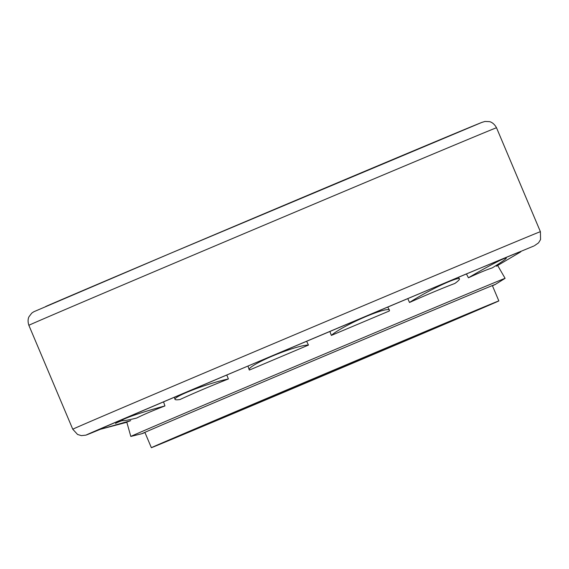 <?xml version="1.0" encoding="UTF-8"?>
<svg xmlns="http://www.w3.org/2000/svg" width="569" height="569" viewBox="0 0 569 569"><rect width="100%" height="100%" fill="white"/><g stroke="black" fill="none" stroke-linecap="round" stroke-linejoin="round"><path stroke-width="0.85" d="M256.192 402.888A188.609 0.519 157.1 0 0 151.361 447.689A188.609 0.519 157.1 0 0 325.304 374.779A188.609 0.519 157.1 0 0 498.842 300.909A188.609 0.519 157.1 0 0 256.192 402.888M520.578 251.59A228.354 0.633 157.1 0 0 521.048 251.342A228.354 0.633 157.1 0 0 227.266 374.815A228.354 0.633 157.1 0 0 100.343 429.054A228.354 0.633 157.1 0 0 100.841 428.891M497.655 265.488L505.101 278.333A203.161 0.562 157.1 0 0 505.101 278.333A203.161 0.562 157.1 0 0 243.731 388.179A203.161 0.562 157.1 0 0 130.813 436.437A203.161 0.562 157.1 0 0 130.842 436.437L142.044 433.663A191.76 0.526 157.1 0 0 144.953 432.525M409.509 302.48C426.551 294.827 441.672 288.476 454.88 283.44A32.739 3.3 -27.8 0 0 459.439 278.824A32.739 3.3 -27.8 0 0 440.456 285.439A32.739 3.3 -27.8 0 0 409.509 302.48L407.774 298.583M468.422 277.786C479.112 272.828 487.05 269.535 492.235 267.907A32.739 1.771 -29.8 0 0 506.296 258.056A32.739 1.771 -29.8 0 0 468.422 277.786L466.438 273.952M331.35 335.411L389.296 310.987A32.739 4.196 -24.9 0 0 389.416 310.084A32.739 4.196 -24.9 0 0 363.235 317.715A32.739 4.196 -24.9 0 0 331.35 335.411L329.856 331.421M306.599 341.244L308.462 345.077L249.421 370.049A32.739 4.275 -21.5 0 1 249.151 369.708A32.739 4.275 -21.5 0 1 273.974 355.397A32.739 4.275 -21.5 0 1 308.462 345.077M226.768 375.021L228.397 378.961C210.181 386.195 194.036 393.051 179.953 399.538A32.739 3.528 -18.5 0 1 174.946 399.274A32.739 3.528 -18.5 0 1 193.986 389.459A32.739 3.528 -18.5 0 1 228.397 378.961M163.545 401.87L164.946 405.932C152.542 410.733 143.125 414.773 136.702 418.037A32.739 2.098 -16.3 0 1 122.058 420.491A32.739 2.098 -16.3 0 1 164.946 405.932M130.813 436.437L126.78 422.077L130.692 420.647L100.891 429.154L126.83 422.269M492.441 285.745A191.76 0.526 157.1 0 0 495.286 284.45A191.76 0.526 157.1 0 0 495.307 284.429A191.76 0.526 157.1 0 0 248.603 388.115A191.76 0.526 157.1 0 0 142.015 433.663A191.76 0.526 157.1 0 0 142.044 433.663M115.607 423.556A32.739 1.593 164 0 1 122.214 420.633M520.528 251.512L520.756 251.847L496.41 266.214M276.157 394.601A133.964 0.37 157.1 0 0 251.462 405.725A133.964 0.37 157.1 0 0 447.682 322.566A133.964 0.37 157.1 0 0 276.157 394.601M482.306 122.243A243.255 0.669 157.1 0 0 169.697 253.66A243.255 0.669 157.1 0 0 45.755 306.463M533.729 246.057L465.022 274.478L221.825 377.069A243.255 0.669 157.1 0 0 100.877 429.083M534.383 245.751L538.53 242.871L540.55 239.556L540.401 231.683A253.831 0.704 157.1 0 0 213.844 368.932A253.831 0.704 157.1 0 0 72.761 429.225L77.548 434.453L81.339 435.626L85.883 435.143L98.046 430.256M28.863 325.304C27.013 319.65 29.097 316.599 29.04 316.677L31.75 313.135L33.763 311.769L169.683 253.667L481.723 122.456L484.952 121.453L489.418 121.638C489.112 121.595 493.323 121.894 496.509 127.762A253.831 0.704 157.1 0 0 169.946 265.012A253.831 0.704 157.1 0 0 28.863 325.304L72.761 429.225M202.479 426.053L447.689 322.467M144.882 432.355L151.361 447.689M492.363 285.567L498.842 300.909M496.509 127.762L540.401 231.683M495.286 284.45L505.08 278.355M458.479 277.288L459.439 278.824M505.912 257.48L506.296 258.056M387.724 307.025L389.416 310.084M247.999 366.031L249.151 369.708M174.427 397.24L174.946 399.274M121.88 419.659L122.058 420.491"/></g></svg>
